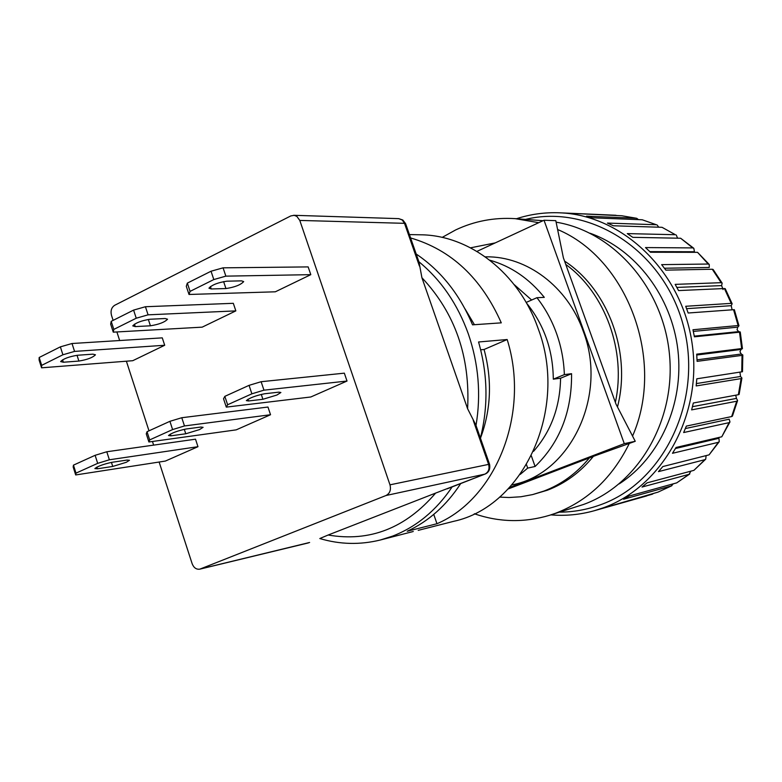 <?xml version="1.0" encoding="UTF-8"?>
<svg xmlns="http://www.w3.org/2000/svg" width="782" height="782" viewBox="0 0 782 782"><rect width="100%" height="100%" fill="white"/><g stroke="black" fill="none" stroke-linecap="round" stroke-linejoin="round"><path stroke-width="1.17" d="M550.87 514.879C565.523 516.1 580.009 514.712 594.33 510.714L603.078 507.889C662.471 486.854 702.93 414.802 692.041 343.063C681.63 271.246 622.277 214.952 559.668 212.812C544.8 212.215 530.382 214.19 516.413 218.745M559.668 212.812L615.786 215.265L565.132 213.066L621.778 215.764L636.304 218.227L586.539 216.184L592.717 217.816L642.227 219.771L656.352 224.747L607.438 223.075L613.362 225.773L662.031 227.308L675.365 234.717L627.281 233.603L632.794 237.337L680.643 238.246L692.813 247.914L645.512 247.571L650.458 252.244L697.544 252.332L708.228 264.033L661.631 264.639L665.863 270.142L712.275 269.243L721.151 282.683L675.159 284.374L678.561 290.572L724.406 288.538L731.219 303.367L685.706 306.28L688.17 313.005L733.565 309.711L738.12 325.527L692.96 329.76L694.416 336.817L739.508 332.194L741.659 348.567L696.694 354.158L697.104 361.352L742.04 355.37L741.737 371.841L696.811 378.801L696.166 385.937L741.111 378.596L738.364 394.715L693.321 403.004L691.63 409.885L736.742 401.225L731.639 416.562L686.332 426.102L683.663 432.544L729.068 422.651L721.776 436.786L676.068 447.47L672.491 453.296L718.355 442.309L709.078 454.86L662.843 466.551L658.473 471.624L704.895 459.669L693.927 470.344L647.046 482.865L642.022 487.049L689.098 474.322L676.733 482.865L629.148 496.032L623.586 499.239L671.406 485.915L657.994 492.132L603.704 507.919L652.305 494.204M525.494 219.41C589.823 203.525 663.517 250.338 683.263 325.292C703.761 400.022 663.957 482.514 600.283 504.849C587.018 509.659 573.45 512.093 559.56 512.142M474.322 513.764C499.209 522.327 524.311 522.835 549.629 515.27L583.616 504.429C637.975 484.879 676.049 420.589 669.441 354.168C663.185 287.727 613.371 231.413 556.11 222.176M538.749 222.684L515.113 218.647C494.204 217.328 474.381 221.091 455.632 229.947L442.162 237.405M549.629 515.27L555.484 513.285C587.8 500.959 612.414 477.675 629.314 443.423M499.581 497.108L509.053 497.518L520.89 496.766L532.601 494.595L543.901 491.076C561.456 484.39 576.617 473.335 589.384 457.91M532.601 494.595L547.361 490.226C565.181 483.432 580.508 472.162 593.352 456.395M615.786 215.265L616.754 215.539M636.304 218.227L621.778 215.764M636.695 218.286L638.454 219.625M656.352 224.747L642.227 219.771M657.036 224.913L658.786 227.21M675.365 234.717L662.031 227.308M676.254 235.011L677.583 238.187M693.702 248.217L680.643 238.246M692.813 247.914L693.829 248.324L694.436 251.745L649.842 251.628M709.157 264.384L697.544 252.332M708.228 264.033L709.264 264.512L709.245 267.473L664.446 268.236M722.079 283.025L713.135 269.487L712.275 269.243M721.151 282.683L722.157 283.162L721.62 285.606L676.88 287.424M723.067 289.565L721.62 285.606M732.099 303.651L725.217 288.675L724.406 288.538M731.219 303.367L732.138 303.768L731.219 305.684L686.625 308.675M732.108 309.819L731.219 305.684M738.941 325.703L734.337 309.692L733.565 309.711M738.12 325.527L738.97 325.791L737.749 327.159L693.331 331.412M694.289 336.143L738.687 331.627L737.045 329.721L737.749 327.159M738.687 331.627L740.251 331.979L739.508 332.194M741.659 348.567L742.441 348.645L741.023 349.456L696.762 355.008M697.045 359.828L741.287 354.021L739.948 351.773L741.023 349.456M741.287 354.021L742.802 354.96L742.04 355.37M741.737 371.841L742.489 371.724L742.802 355.038M696.41 383.571L740.534 376.484L739.997 372.623M740.534 376.484L741.903 378.019L741.111 378.596M738.364 394.715L739.117 394.421L741.893 378.136M692.451 406.689L736.448 398.409L735.833 395.692M736.448 398.409L737.592 400.54L736.742 401.225M731.639 416.562L732.411 416.141L737.553 400.687M685.355 428.546L729.176 419.201L729.968 421.948L729.068 422.651M721.776 436.786L729.899 422.094M675.452 448.516L718.941 438.301L719.245 441.654L718.355 442.309M709.078 454.86L719.166 441.791M706.117 455.613L705.726 459.142L704.895 459.669M693.927 470.344L705.726 459.151M690.848 471.165L689.098 474.322M676.733 482.865L689.773 473.97M673.224 483.833L671.406 485.915M657.994 492.132L671.826 485.739M653.517 493.403L652.403 494.175M619.188 483.882C659.773 457.871 684.152 403.717 677.896 350.023C671.66 296.319 635.492 249.223 590.019 233.222M632.55 436.082C665.648 360.766 627.623 258.666 557.605 229.517M617.477 406.963C631.602 352.907 608.201 289.408 564.565 261.11M615.366 402.339C626.48 351.235 605.268 293.123 565.757 264.424M495.202 242.909L470.568 247.816M112.735 466.443L126.293 462.289L129.48 460.275L127.036 460.06L111.836 462.328C103.429 464.166 97.779 466.238 94.866 468.565L97.467 468.78L112.735 466.443L111.435 462.397M262.908 399.279L276.916 395.027L280.885 392.496L278.861 392.153L264.56 393.766C255.753 395.575 249.683 397.862 246.35 400.619L248.51 400.971L262.908 399.279L261.276 394.382M185.764 433.785L199.547 429.582L203.095 427.324L200.857 427.04L186.067 429.005C177.475 430.823 171.62 433.003 168.511 435.525L170.896 435.818L185.764 433.785L184.298 429.308M413.248 531.496L380.375 539.991L392.515 536.139C416.395 526.902 436.278 510.49 452.143 486.922M460.706 483.589C446.473 505.407 428.644 521.291 407.236 531.242L436.962 523.725C496.218 498.593 530.343 413.062 507.166 339.525L478.555 341.988C487.782 374.226 488.388 406.249 480.402 438.047M409.426 234.59L420.227 234.786C469.308 234.942 518.857 272.977 538.104 328.489C568.827 408.859 523.754 506.443 453.58 521.35L418.204 530.362M78.884 361.069C87.252 359.661 92.775 357.57 95.453 354.793L92.882 354.158L77.428 355.263C68.963 356.66 63.362 358.762 60.644 361.577L63.362 362.232L78.884 361.069L77.027 355.292M39.1 360.003L39.178 357.491L60.37 346.856L72.012 343.513L162.275 337.863L164.709 345.263L132.735 360.707L41.583 367.814L39.1 360.003M75.698 474.948L73.166 467.01L73.459 465.143L95.111 455.31L106.782 451.761L195.51 439.191L197.973 446.698L165.373 461.067L75.698 474.948L76.001 473.13L97.682 463.355L109.363 459.787L197.973 446.698M189.009 294.472L186.292 286.261L187.338 283.123L211.032 271.227L223.075 267.835L308.157 266.906L310.796 274.658L275.323 291.803L189.009 294.472L190.075 291.383L213.809 279.555L225.851 276.144L310.796 274.658M226.301 407.119L223.535 398.771L224.835 396.357L249.057 385.35L261.129 381.714L344.334 373.161L347.022 381.039L310.816 396.982L226.301 407.119L227.621 404.763L251.882 393.815L263.954 390.169L347.022 381.039M148.903 441.977L146.263 433.844L147.026 431.713L169.909 421.322L181.776 417.725L267.962 407.041L270.533 414.734L236.203 429.856L148.903 441.977L149.685 439.904L172.607 429.572L184.474 425.955L270.533 414.734M113.263 332.155L110.663 324.149L111.2 321.343L133.595 310.102L145.432 306.73L233.31 303.308L235.841 310.884L202.186 327.15L113.263 332.155L113.82 329.398L136.244 318.215L148.081 314.833L235.841 310.884M159.127 462.035L192.157 563.734C193.789 567.81 196.331 569.619 199.801 569.159L386.005 495.514C389.895 493.422 391.225 489.864 389.974 484.83L299.789 220.426L296.857 216.389L294.198 215.333L290.796 215.93L114.71 305.273C111.464 307.424 110.399 310.786 111.494 315.351L113.126 320.376M116.88 331.949L119.666 340.532M126.381 361.206L148.991 430.823M152.461 441.488L153.634 445.124M164.709 345.263L74.554 351.411L72.012 343.513M74.554 351.411L62.912 354.774L60.37 346.856M62.912 354.774L41.681 365.35L39.178 357.491M41.681 365.35L41.583 367.814M211.228 288.959L225.939 288.558C234.727 287.219 240.641 284.902 243.691 281.608L241.56 280.865L226.946 281.178C218.051 282.498 212.049 284.834 208.95 288.187L211.228 288.959L210.426 286.525M135.266 326.602L150.418 325.801C158.981 324.422 164.699 322.223 167.544 319.212L165.188 318.518L150.124 319.242C141.444 320.61 135.657 322.819 132.754 325.889L135.266 326.602L134.465 324.168M467.607 408.742L421.918 277.727C455.085 313.044 470.314 356.719 467.607 408.742L475.827 424.929L489.561 464.303M419.406 266.036L404.509 223.329L405.663 223.828L419.015 262.097L421.918 277.727M328.147 535.015L435.633 493.09C405.526 528.212 369.7 542.19 328.147 535.015L320.473 538.251M447.216 488.828L484.82 474.156L435.633 493.09M109.363 459.787L106.782 451.761M97.682 463.355L95.111 455.31M76.001 473.13L73.459 465.143M225.851 276.144L223.075 267.835M213.809 279.555L211.032 271.227M190.075 291.383L187.338 283.123M263.954 390.169L261.129 381.714M251.882 393.815L249.057 385.35M227.621 404.763L224.835 396.357M184.474 425.955L181.776 417.725M172.607 429.572L169.909 421.322M149.685 439.904L147.026 431.713M148.081 314.833L145.432 306.73M136.244 318.215L133.595 310.102M113.82 329.398L111.2 321.343M416.21 254.042C440.901 270.728 459.669 294.325 472.533 324.833L501.282 322.849C481.409 278.109 451.185 249.8 410.589 237.943M474.43 324.696L464.987 308.822M507.166 339.525L484.068 349.486L480.676 349.808M436.962 523.725L433.756 514.409M480.461 438.213C491.096 409.651 492.298 380.072 484.068 349.486M531.643 300.024L514.136 284.55M533.539 451.351C551.007 431.449 560.02 407.07 560.577 378.214L553.304 379.172C552.972 349.994 544.028 324.598 526.462 303.005M485.319 256.848L486.169 256.838C526.726 256.154 567.673 286.642 583.255 331.265C608.054 395.438 570.586 473.55 512.689 484.742L511.868 484.928M553.304 379.172L564.35 374.617C563.861 360.463 561.271 346.758 556.559 333.513C551.809 320.288 545.259 308.352 536.921 297.698L526.139 302.448M564.35 374.617L571.574 373.698C571.916 411.674 559.746 442.602 535.083 466.483L527.694 468.105L520.196 474.42M489.835 260.201C511.037 266.183 529.189 278.578 544.301 297.365L536.921 297.698M571.574 373.698L560.577 378.214M535.083 466.483L531.359 455.896M527.694 468.105L526.511 464.743M476.961 251.384L544.018 220.241L555.797 220.651L563.372 257.777L616.001 404.108L635.248 441.292L624.28 443.658L509.493 487.557M635.248 441.292L595.278 455.662L508.183 488.945M544.018 220.241L624.28 443.658M476.013 425.476C481.174 394.421 478.613 363.884 468.33 333.885C457.607 304.11 441.126 280.064 418.888 261.735M63.362 362.232L62.58 359.808M405.614 223.672L402.828 220.016L398.712 218.637L402.212 219.977L404.509 223.329L299.789 220.426M389.974 484.83L488.594 464.391L473.257 420.423M485.573 473.804L485.133 474.058C488.877 472.416 490.363 469.18 489.581 464.361L488.594 464.391C489.747 468.965 488.496 472.23 484.82 474.156L386.005 495.514M200.466 568.944L309.613 542.483M97.467 468.78L96.919 467.079M223.613 281.579L225.939 288.558M248.51 400.971L247.943 399.26M170.896 435.818L170.339 434.098M148.326 319.427L150.418 325.801M740.261 332.018L742.441 348.596M594.33 510.714L646.782 495.905M543.031 220.7L515.113 218.647M398.712 218.637L293.631 215.294M199.801 569.159L308.382 542.913M319.799 538.534C339.867 544.516 360.062 544.995 380.404 539.981"/></g></svg>
